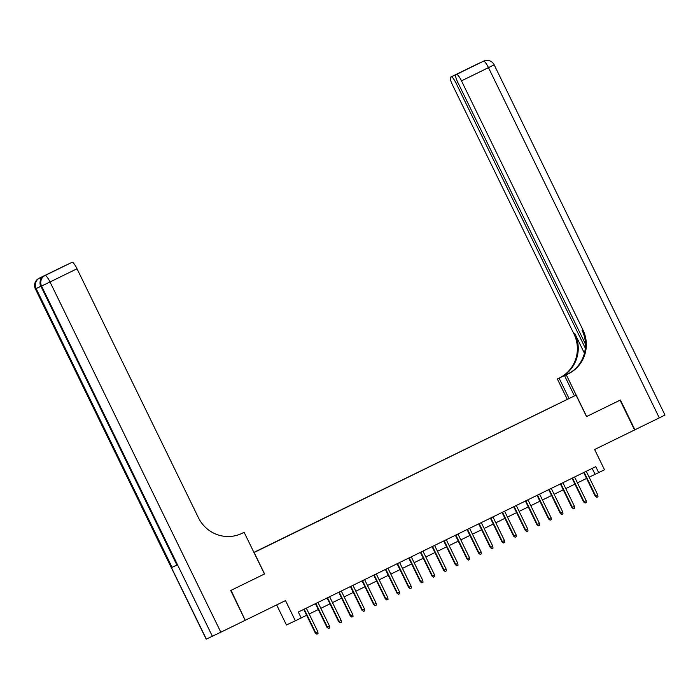 <?xml version="1.0" encoding="UTF-8"?>
<svg xmlns="http://www.w3.org/2000/svg" width="700" height="700" viewBox="0 0 700 700"><rect width="100%" height="100%" fill="white"/><g stroke="black" fill="none" stroke-linecap="round" stroke-linejoin="round"><path stroke-width="1.05" d="M262.841 548.222L258.256 550.445L262.841 548.222M276.658 604.923L286.44 624.986L301.227 617.995L298.322 612.036L595.761 466.646L598.666 472.605L604.503 469.752L594.624 449.496L634.576 429.975L620.051 400.19L586.512 416.579L576.056 395.141L253.995 552.562M576.056 395.141L253.907 552.37M254.118 552.501L264.574 573.947L231.044 590.336L245.21 620.288L230.694 590.511L264.46 574.009L244.125 532.315L242.139 533.278A33.136 32.462 -114.8 0 1 241.526 533.575A33.136 32.462 -114.8 0 1 198.45 517.755L77.026 268.783L50.015 281.977L220.832 632.205L245.219 620.296M565.88 400.059L560.367 402.771L565.898 400.094M253.951 552.457L555.931 404.95M253.934 552.431L555.923 404.915M295.391 620.847L285.512 600.591L245.569 620.121M589.111 477.181L598.666 472.605M301.184 617.916L306.635 615.256M309.164 614.014L318.299 609.551M320.828 608.317L329.963 603.846M332.491 602.613L341.626 598.15M344.164 596.916L353.29 592.445M355.828 591.211L364.963 586.749M367.491 585.506L376.626 581.044M379.155 579.81L388.29 575.339M390.819 574.105L399.954 569.642M402.483 568.4L411.618 563.938M414.146 562.704L423.281 558.241M425.81 556.999L434.945 552.536M437.474 551.303L446.609 546.831M449.137 545.597L458.273 541.135M460.801 539.892L469.936 535.43M472.465 534.196L481.6 529.734M484.137 528.491L493.264 524.029M495.801 522.795L504.936 518.324M507.465 517.09L516.6 512.628M519.129 511.385L528.264 506.923M530.793 505.689L539.928 501.218M542.456 499.984L551.591 495.521M554.12 494.279L563.255 489.816M565.784 488.582L574.919 484.12M577.447 482.877L586.582 478.415M592.174 468.405L595.044 474.285M583.712 472.535L595.254 496.195L595.691 495.994L584.15 472.325M597.791 494.961L597.984 496.79L596.811 497.359L595.691 495.994L597.791 494.961L586.25 471.301M596.811 497.359L595.254 496.195M477.505 63.98L450.502 77.175A7.954 1.601 -116 0 0 450.494 77.184L477.496 63.98A7.954 7.954 0 0 1 477.645 63.91A7.954 7.788 65.2 0 0 477.505 63.98A7.954 1.601 64 0 1 477.505 63.98A7.954 1.601 64 0 1 477.496 63.98L481.198 62.317M659.304 417.882L488.486 67.655L494.183 64.846L665 415.074L634.926 429.8L620.401 400.024L586.635 416.526L566.291 374.832L568.278 373.861A33.136 32.462 65.2 0 0 582.916 329.831L461.484 80.859A7.954 1.601 -116 0 0 456.549 74.384L482.948 61.46A7.954 1.601 64 0 1 482.948 61.46A7.954 1.601 64 0 0 482.93 61.469M574.42 395.894L564.541 375.646L568.435 373.739M564.541 375.646L566.291 374.832M570.281 372.671L560.201 377.598A33.136 32.462 65.2 0 0 574.831 333.567L584.43 353.229M567.227 399.227L557.349 378.971L559.326 378A33.136 32.462 65.2 0 0 573.965 333.97L452.532 84.998A7.954 1.601 -116 0 1 450.494 77.184L456.549 74.384M557.349 378.971L570.106 372.785M473.331 66.159L455.831 74.707A7.954 1.601 -116 0 0 455.823 74.716A7.954 1.601 -116 0 0 457.87 82.53L585.445 344.111M568.977 398.414L559.099 378.158M585.314 348.145L456.146 83.326A7.954 1.601 -116 0 0 451.211 76.851M568.278 373.861L567.411 374.264A33.136 32.462 65.2 0 0 582.041 330.234L582.916 329.831M468.195 68.67L468.711 68.294M46.226 274.934L44.476 275.783A7.954 1.601 -116 0 0 44.468 275.791L46.218 274.934A7.954 1.601 64 0 1 46.226 274.934L41.387 277.165A7.954 1.601 64 0 1 42.201 277.454M244.125 532.315L240.669 533.951M53.926 271.162L66.027 265.108A7.954 1.601 64 0 1 66.036 265.108L41.387 277.165M220.832 632.205L206.194 639.161L35.376 288.934L206.343 639.1M176.741 565.101L172.086 567.341L176.916 565.11L40.968 286.352L176.916 565.11M212.389 636.3L41.571 286.072L40.968 286.352A7.954 7.788 65.2 0 1 44.476 275.783L71.374 262.64A7.954 1.601 64 0 1 71.365 262.64A7.954 1.601 64 0 1 71.374 262.64L53.874 271.189M72.082 262.308A7.954 1.601 64 0 1 77.026 268.783M242.139 533.278L241.273 533.68A33.136 32.462 -114.8 0 1 241.089 533.767M49.254 273.324L71.365 262.64M572.049 478.24L583.59 501.891L584.028 501.69L572.486 478.03M586.128 500.666L586.32 502.486L585.148 503.055L584.028 501.69L586.128 500.666L574.577 476.998M585.148 503.055L583.59 501.891M560.385 483.936L571.926 507.596L572.364 507.395L560.814 483.726M574.464 506.371L574.656 508.191L573.484 508.76L572.364 507.395L574.464 506.371L562.914 482.702M573.484 508.76L571.926 507.596M548.721 489.641L560.262 513.301L560.7 513.1L549.15 489.431M562.8 512.067L562.984 513.887L561.82 514.465L560.7 513.1L562.8 512.067L551.25 488.407M561.82 514.465L560.262 513.301M537.058 495.338L548.599 518.997L549.028 518.796L537.486 495.127M551.128 517.773L551.32 519.593L550.156 520.161L549.028 518.796L551.128 517.773L539.586 494.104M550.156 520.161L548.599 518.997M525.394 501.043L536.935 524.702L537.364 524.501L525.822 500.832M539.464 523.477L539.656 525.298L538.492 525.866L537.364 524.501L539.464 523.477L527.923 499.809M538.492 525.866L536.935 524.702M513.73 506.748L525.271 530.399L525.7 530.197L514.159 506.537M527.8 529.174L527.992 530.994L526.829 531.562L525.7 530.197L527.8 529.174L516.259 505.505M526.829 531.562L525.271 530.399M502.066 512.444L513.599 536.104L514.036 535.903L502.495 512.234M516.136 534.879L516.329 536.699L515.165 537.267L514.036 535.903L516.136 534.879L504.595 511.21M515.165 537.267L513.599 536.104M490.403 518.149L501.935 541.809L502.373 541.608L490.831 517.939M504.472 540.575L504.665 542.404L503.501 542.972L502.373 541.608L504.472 540.575L492.931 516.915M503.501 542.972L501.935 541.809M478.739 523.854L490.271 547.505L490.709 547.304L479.168 523.635M492.809 546.28L493.001 548.1L491.838 548.669L490.709 547.304L492.809 546.28L481.267 522.611M491.838 548.669L490.271 547.505M467.075 529.55L478.608 553.21L479.045 553.009L467.504 529.34M481.145 551.985L481.338 553.805L480.174 554.374L479.045 553.009L481.145 551.985L469.604 528.316M480.174 554.374L478.608 553.21M455.403 535.255L466.944 558.915L467.381 558.714L455.84 535.045M469.481 557.681L469.674 559.501L468.51 560.079L467.381 558.714L469.481 557.681L457.94 534.012M468.51 560.079L466.944 558.915M443.739 540.951L455.28 564.611L455.718 564.41L444.176 540.741M457.817 563.386L458.01 565.206L456.838 565.775L455.718 564.41L457.817 563.386L446.276 539.718M456.838 565.775L455.28 564.611M432.075 546.656L443.616 570.316L444.054 570.115L432.512 546.446M446.154 569.082L446.346 570.911L445.174 571.48L444.054 570.115L446.154 569.082L434.604 545.423M445.174 571.48L443.616 570.316M420.411 552.361L431.953 576.012L432.39 575.811L420.84 552.151M434.49 574.788L434.683 576.608L433.51 577.176L432.39 575.811L434.49 574.788L422.94 551.119M433.51 577.176L431.953 576.012M408.748 558.058L420.289 581.718L420.726 581.516L409.176 557.847M422.826 580.492L423.01 582.312L421.846 582.881L420.726 581.516L422.826 580.492L411.276 556.824M421.846 582.881L420.289 581.718M397.084 563.762L408.625 587.423L409.054 587.221L397.512 563.553M411.154 586.189L411.346 588.009L410.183 588.586L409.054 587.221L411.154 586.189L399.613 562.529M410.183 588.586L408.625 587.423M385.42 569.459L396.961 593.119L397.39 592.918L385.849 569.249M399.49 591.894L399.683 593.714L398.519 594.282L397.39 592.918L399.49 591.894L387.949 568.225M398.519 594.282L396.961 593.119M373.756 575.164L385.297 598.824L385.726 598.622L374.185 574.954M387.826 597.599L388.019 599.419L386.855 599.988L385.726 598.622L387.826 597.599L376.285 573.93M386.855 599.988L385.297 598.824M362.092 580.869L373.625 604.52L374.062 604.319L362.521 580.659M376.162 603.295L376.355 605.115L375.191 605.684L374.062 604.319L376.162 603.295L364.621 579.626M375.191 605.684L373.625 604.52M350.429 586.565L361.961 610.225L362.399 610.024L350.858 586.355M364.499 609L364.691 610.82L363.527 611.389L362.399 610.024L364.499 609L352.957 585.331M363.527 611.389L361.961 610.225M338.765 592.27L350.297 615.93L350.735 615.729L339.194 592.06M352.835 614.696L353.027 616.525L351.864 617.094L350.735 615.729L352.835 614.696L341.294 591.036M351.864 617.094L350.297 615.93M327.101 597.975L338.634 621.626L339.071 621.425L327.53 597.756M341.171 620.401L341.364 622.221L340.2 622.79L339.071 621.425L341.171 620.401L329.63 596.733M340.2 622.79L338.634 621.626M315.429 603.671L326.97 627.331L327.408 627.13L315.866 603.461M329.507 626.106L329.7 627.926L328.536 628.495L327.408 627.13L329.507 626.106L317.966 602.438M328.536 628.495L326.97 627.331M303.765 609.376L315.306 633.036L315.744 632.835L304.203 609.166M317.844 631.803L318.036 633.622L316.864 634.2L315.744 632.835L317.844 631.803L306.303 608.134M316.864 634.2L315.306 633.036M560.201 377.598L559.326 378M574.831 333.567L573.965 333.97M494.183 64.846A7.954 7.954 0 0 0 483.7 61.11A7.954 7.788 -114.8 0 0 483.551 61.18A7.954 1.601 64 0 1 488.486 67.655L461.484 80.859M457.852 82.495L456.146 83.326M493.43 65.188L484.977 69.282M483.088 61.39A7.954 7.788 65.2 0 0 482.948 61.46A7.954 7.954 0 0 1 483.088 61.39L483.7 61.11M479.028 63.324A7.954 7.954 0 0 0 478.258 63.63A7.954 7.788 -114.8 0 0 478.109 63.7A7.954 1.601 64 0 1 478.275 63.665M172.086 567.341L36.129 288.592L35.525 288.873A7.954 7.788 65.2 0 1 39.034 278.303A7.954 1.601 -116 0 0 39.025 278.303L66.027 265.108M41.099 278.924A7.954 1.601 -116 0 0 39.637 278.023A7.954 7.788 -114.8 0 0 36.129 288.592L40.784 286.352M40.749 286.283L35.376 288.934A7.954 7.954 0 0 1 39.025 278.303M50.015 281.977A7.954 1.601 -116 0 0 45.08 275.502A7.954 7.788 -114.8 0 0 41.571 286.072L50.015 281.977M46.515 283.605L40.819 286.422A7.954 7.954 0 0 1 44.468 275.791M477.645 63.91L478.258 63.63"/></g></svg>
